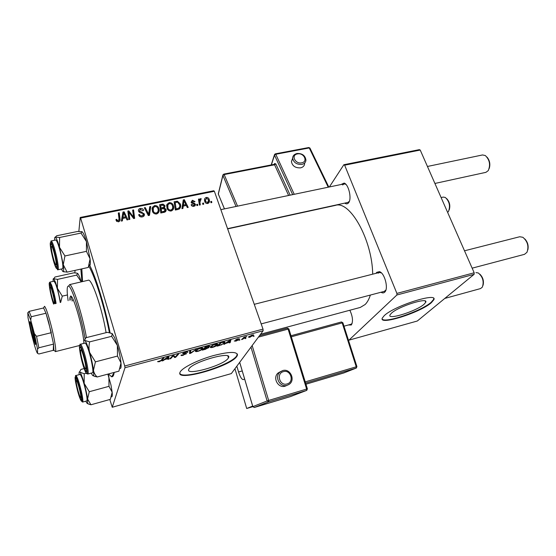<?xml version="1.0" encoding="UTF-8"?>
<svg xmlns="http://www.w3.org/2000/svg" width="556" height="556" viewBox="0 0 556 556"><rect width="100%" height="100%" fill="white"/><g stroke="black" fill="none" stroke-linecap="round" stroke-linejoin="round"><path stroke-width="0.83" d="M424.061 304.271L425.722 302.297C428.773 296.772 398.214 306.488 391.341 313.285L389.985 314.967C387.212 320.395 416.507 311.145 424.061 304.271M431.31 302.728L433.805 299.809C438.295 291.817 393.836 305.988 384.161 315.732L382.306 318.06C378.386 325.844 420.211 312.653 431.31 302.728M382.174 318.935C384.231 323.8 421.191 311.207 431.136 302.318L433.631 299.392L433.729 298.551M188.894 369.059C192.077 361.977 233.152 350.412 228.453 357.807L228.203 358.231C224.047 365.382 184.634 376.488 188.825 369.191L188.894 369.059M236.835 356.354L237.266 355.645C237.989 351.371 229.955 351.371 213.15 355.659C197.804 359.982 182.361 367.69 180.2 371.971L180.151 372.068C174.264 382.535 230.566 366.654 236.835 356.354M179.873 373.354C182.292 380.2 231.199 365.021 236.675 355.896L237.342 353.943M349.849 310.241C352.747 316.545 353.248 321.458 351.336 324.975L348.313 325.003M343.983 326.198L351.086 324.238L352.15 323.383M376.051 273.316L376.725 272.336L379.47 271.662C384.592 272.892 388.707 288.397 384.863 292.004L384.717 292.164C383.682 293.123 382.458 293.151 381.041 292.234M384.307 291.372L385.913 289.989M381.402 272.906L379.317 272.489L378.219 273.163M340.953 184.543L344.15 183.077C348.675 184.363 351.976 198.756 348.654 202.697L348.292 203.121C347.278 204.101 346.103 204.094 344.776 203.107M347.889 202.433L349.356 201.321M345.86 184.307L344.074 183.89L342.635 184.967M89.356 264.684C95.771 276.568 104.959 306.453 110.081 332.703M114.209 372.416L113.799 374.466C113.306 376.155 112.583 376.933 111.638 376.794L108.406 373.973M260.555 334.239L360.288 307.433L365.16 304.493C367.314 302.318 369.052 299.17 370.365 295.055M197.748 205.428L196.866 205.609L196.664 204.441L197.568 204.26L197.748 205.428M203.704 204.205L202.822 204.386L202.613 203.225L203.517 203.044L203.704 204.205M171.116 211.002C168.996 211.071 167.613 210.119 166.967 208.146L166.981 204.372L169.163 202.648C171.338 202.579 172.728 203.559 173.347 205.588L173.541 206.283C174.042 208.542 173.236 210.112 171.116 211.002M182.917 208.472L181.944 208.667L183.251 199.917L184.342 199.701L188.213 207.381L187.316 207.569L186.288 205.463L183.237 206.081L182.917 208.472M164.319 212.281L160.802 213.004L159.641 204.671L163.13 204.115L164.937 205.678L164.381 207.875L166.077 209.529C166.307 210.919 165.716 211.836 164.319 212.281M149.488 215.325L148.313 215.561L144.331 207.756L145.262 207.569L148.674 214.255L149.738 206.665L150.725 206.464L149.488 215.325M116.086 220.35L115.933 219.585L116.85 219.286L117.031 220.141L118.275 220.815L119.033 219.015L118.31 212.997L119.262 212.802L120.02 219.029C120.325 220.385 119.825 221.302 118.511 221.788L116.086 220.35M129.826 219.356L128.874 219.55L127.831 211.078L128.818 210.877L133.586 217.264L132.634 210.112L133.579 209.918L134.656 218.362L133.676 218.564L128.888 212.183L129.826 219.356M109.817 399.507L112.236 407.263L231.317 373.597L263.134 330.771L124.989 367.724L124.725 366.001L263.016 329.117L214.366 191.278L80.62 218.063L80.21 217.465L213.747 190.757L214.366 191.278M124.725 366.001L80.62 218.063M122.362 220.885L121.34 221.093L122.98 212.051L124.127 211.822L127.943 219.738L126.997 219.933L125.99 217.764L122.772 218.418L122.362 220.885M142.301 216.91C140.404 217.194 139.181 216.465 138.653 214.72L139.549 214.435L140.168 215.582L142.058 215.943L143.427 214.22L142.961 213.56L140.098 212.67L138.479 211.106C138.159 209.702 138.757 208.82 140.286 208.458C141.919 208.229 143.038 208.834 143.636 210.272L142.795 210.724L140.557 209.41L139.389 210.87L144.331 213.949C144.65 215.506 143.969 216.486 142.301 216.91M156.542 213.99C154.401 214.06 153.011 213.101 152.372 211.12L152.413 207.312L154.637 205.567C156.827 205.505 158.231 206.491 158.842 208.528L158.967 208.966C159.593 211.343 158.787 213.017 156.542 213.99M191.132 204.803L191.952 204.413L193.717 205.595L194.621 204.65L191.097 202.273L192.397 200.264L195.01 201.599L194.162 201.877L192.605 200.994L191.91 201.828L195.441 204.226L193.926 206.325C192.557 206.547 191.625 206.04 191.132 204.803M177.885 209.501L175.321 210.029L174.111 201.758L177.399 201.209L180.359 203.969L180.596 204.858C180.964 206.561 180.498 207.944 179.213 209.028L177.885 209.501M207.694 203.503C206.248 203.607 205.289 202.989 204.81 201.647L204.538 200.494C204.295 198.978 204.893 197.964 206.318 197.45C207.791 197.38 208.743 198.033 209.195 199.416L209.452 200.549C209.647 201.995 209.056 202.982 207.694 203.503M200.306 204.907L199.409 205.088L198.471 199.145L199.368 198.965L199.548 200.195L200.535 198.617L201.202 198.707L199.931 202.321L200.306 204.907M211.808 202.544L210.932 202.725L210.724 201.564L211.621 201.383L211.808 202.544M74.831 272.885L75.074 270.369M78.855 231.421L80.21 217.465M239.858 340.036L238.962 340.279L239.754 339.73M245.912 338.409L245.015 338.653L245.808 338.104M212.719 347.368C210.842 347.785 210.057 347.674 210.363 347.041L212.392 345.366L215.311 344.22C217.222 343.796 218.008 343.907 217.667 344.553L217.598 344.678C217.048 345.575 215.422 346.471 212.719 347.368L212.635 347.104M224.777 344.094L223.79 344.359L229.732 340.39L230.858 340.091L230.163 342.642L229.253 342.892L229.468 342.19L224.673 343.768M205.866 349.175L202.287 350.141L205.449 346.895L208.973 345.992L209.841 346.27L208.173 347.333L208.952 347.611L205.783 348.918M190.771 353.234L189.575 353.553L189.693 351.114L190.652 350.857L190.541 352.956L196.282 349.349L190.771 353.234L190.659 352.872M157.543 361.664L160.886 360.559L162.887 358.293L163.874 358.029L161.796 360.378L159.183 361.761L157.543 361.664M170.755 358.62L169.782 358.877L172.701 355.666L173.715 355.388L175.189 357.056L177.649 354.339L178.622 354.075L175.675 357.293L174.674 357.564L173.173 355.909L170.755 358.62L170.56 358.022M112.236 407.263L124.989 367.724M163.151 360.663L162.109 360.941L167.697 357.001L168.878 356.688L168.836 359.134L167.87 359.391L167.919 358.717L164.632 359.6L163.151 360.663L163.033 360.288M183.404 355.249C181.513 355.729 180.735 355.666 181.068 355.062L183.633 354.902L185.725 353.943L182.625 353.623L185.579 352.184C187.219 351.774 187.963 351.809 187.824 352.289L185.377 352.525L183.584 353.345L186.684 353.658L183.32 354.985M197.901 351.35C195.927 351.781 195.121 351.663 195.476 350.989L197.429 349.376L200.355 348.223C202.356 347.785 203.162 347.91 202.787 348.591L202.745 348.661C202.245 349.557 200.626 350.454 197.901 351.35L197.811 351.086M234.229 341.002L237.53 340.216L235.57 339.98L237.905 338.819L239.56 338.854L236.536 339.64L238.475 339.904L235.911 341.127L234.229 341.002M219.662 345.464L217.055 346.166L220.336 342.906L223.658 342.051L224.958 342.531L221.121 345.019L219.578 345.213M249.901 337.367L248.372 337.103L252.167 334.997L253.703 335.178L249.832 337.165M242.458 339.341L241.547 339.584L244.07 337.2L246.801 336.498L242.458 339.341L242.298 338.875M254.148 336.199L253.258 336.436L254.148 336.199M348.494 340.293L417.306 321.014L474.101 274.337L396.887 294.993L396.894 293.408L474.178 272.787L420.225 150.05L344.65 165.188L343.844 164.736L419.328 149.647L420.225 150.05M396.894 293.408L344.65 165.188M329.367 186.962L343.844 164.736M348.64 340.432L396.887 294.993M372.694 274.171C372.256 239.705 349.828 200.146 335.386 205.393L227.647 228.891M474.178 272.787L474.101 274.337M81.906 281.677L80.849 269.09M263.016 329.117L263.134 330.771M175.487 356.702L175.675 357.293M174.104 355.77L174.674 357.564M173.243 355.52L173.541 356.479M168.127 356.889L168.836 359.134M164.52 359.245L164.632 359.6M166.974 357.967L165.313 359.134L167.933 358.432L168.009 357.188L166.974 357.967L166.856 357.598M165.195 358.766L165.313 359.134M161.601 359.753L161.796 360.378M185.475 353.338L185.607 353.762M183.132 353.15L183.383 353.95M187.65 351.941L187.782 352.351M183.459 352.963L183.584 353.345M189.923 351.051L190.541 352.956M202.53 347.993L202.745 348.661M198.04 349.397L196.421 350.725C196.136 351.225 196.713 351.316 198.151 351.003C200.25 350.28 201.48 349.571 201.828 348.876L201.849 348.841C202.127 348.355 201.557 348.264 200.139 348.57L197.95 349.112M196.226 350.148L196.421 350.725M205.942 346.763L205.032 348.035L208.173 347.333M204.858 347.5L205.032 348.035M207.541 346.332L206.026 347.02M208.132 347.104L208.882 346.569L207.624 346.59M204.664 348.417L203.6 349.509L208.041 347.82L204.664 348.417L204.49 347.882M203.42 348.973L203.6 349.509M237.509 340.105L237.349 339.751M236.369 339.375L236.495 339.737M229.711 341.301L230.163 342.642M228.843 341.377L227.077 342.559L229.565 341.891L229.962 340.592L228.738 341.057M224.652 341.982L224.881 342.67M220.885 343.038L218.362 345.54L219.544 345.227C222.011 344.498 223.484 343.726 223.971 342.899L223.359 342.42L220.795 342.781M218.195 345.033L218.362 345.54M217.368 343.983L217.598 344.678M212.99 345.394L211.294 346.784L212.99 347.013L216.743 344.81L215.075 344.567L212.899 345.109M211.141 346.166L211.329 346.722M253.439 334.816L253.612 335.324M251.937 335.275L249.227 336.936L250.096 337.103L252.723 335.56L251.868 335.08M249.137 336.38L249.29 336.832M128.102 213.247L128.818 210.877M128.325 213.205L128.596 213.553M133.377 218.188L133.586 217.264M132.905 212.281L133.579 209.918M133.065 212.246L133.864 218.529M129.075 219.509L128.394 214.505L128.888 212.183M122.556 214.373L123.439 214.192M123.849 213.219L124.127 211.822M122.285 220.899L122.994 217.354L125.559 216.833L123.703 212.858L122.994 217.354M123.703 212.858L122.556 219.509M125.336 217.896L125.559 216.833M116.496 221.177L116.85 219.286M116.725 221.413L116.989 220.016M118.081 221.844L118.275 220.815M118.574 215.179L119.262 212.802M118.824 215.123L119.568 221.239M119.596 221.205L120.02 219.029M139.202 215.881L139.549 214.435M139.306 216.027L139.625 214.699M139.924 216.604L140.168 215.582M141.801 216.986L142.058 215.943M138.541 211.28L139.389 210.87L139.104 212.086M140.015 209.577L140.286 208.458M139.737 212.51L139.973 211.523M143.239 215.304L143.747 216.228L144.331 213.949M144.928 208.924L145.262 207.569M148.334 215.561L148.674 214.255M149.404 208.938L150.12 208.799L150.725 206.464M150.12 208.799L149.196 215.38M152.038 208.722L152.413 207.312M152.024 209.223L153.171 208.18M154.325 206.721L154.637 205.567M158.133 210.668L158.842 208.528M158.196 210.842L158.495 212.67M157.327 213.712L157.508 212.288M152.719 210.105L152.4 211.204M153.338 207.784L153.303 210.967C153.762 212.385 154.756 213.073 156.299 213.031C157.98 212.19 158.55 210.835 158.001 208.966L157.904 208.625C157.466 207.186 156.465 206.484 154.909 206.512L153.338 207.784M152.942 212.309L153.303 210.967M156.014 214.053L156.299 213.031M159.94 206.811L160.336 206.728M162.859 205.053L163.13 204.115M163.874 207.242L164.256 208L164.937 205.678M164.18 208.563L164.381 207.875M164.875 210.793L165.32 211.579L166.008 209.271M164.493 212.239L164.743 210.926M160.434 210.356L160.837 210.272M160.698 205.456L161.059 208.048L163.909 207.117L164.041 205.894L162.255 205.143L160.698 205.456L160.059 207.694M160.42 210.279L161.059 208.048M163.485 208.57L163.909 207.117M161.198 209.021L161.594 211.836L164.18 211.259L165.139 209.598L163.123 208.632L161.198 209.021L160.559 211.245M161.282 212.906L161.594 211.836M163.853 212.378L164.18 211.259M191.535 205.574L191.952 204.413M193.432 206.387L193.717 205.595M191.285 202.662L191.91 201.654M192.001 201.383L192.397 200.264M191.577 203.003L191.945 201.967M191.896 203.232L192.188 202.419M194.336 204.108L194.635 203.274M194.802 205.998L195.441 204.226M182.917 202.162L183.515 202.043M183.987 200.751L184.342 199.701M182.438 208.57L183.237 206.081M185.482 205.623L185.85 204.559L183.966 200.702L183.188 203.03L182.82 207.325M183.966 200.702L183.41 205.053L185.85 204.559M182.632 207.367L183.41 205.053M177.086 202.182L177.399 201.209M179.741 205.852L180.359 203.969M179.671 206.519L179.922 208.417M178.817 209.223L178.983 207.909M175.161 202.537L176.092 208.868L177.246 208.632C179.282 208.139 180.081 206.881 179.657 204.872L177.642 202.182L175.161 202.537L174.521 204.566M175.745 209.939L176.092 208.868M176.898 209.702L177.246 208.632M166.14 210.001L166.049 209.633M166.654 205.47L166.981 204.372M166.605 206.144L167.745 205.206M168.809 203.816L169.163 202.648M172.645 207.833L173.347 205.588M172.631 207.923L172.937 209.841M171.776 210.78L171.964 209.417M167.203 207.159L166.925 208.027M167.898 204.837L167.884 208C168.35 209.41 169.344 210.092 170.866 210.05C172.45 209.285 173.02 208.027 172.582 206.269L172.416 205.678C171.971 204.254 170.984 203.552 169.448 203.579L167.898 204.837M167.502 209.271L167.884 208M170.553 211.065L170.866 210.05M204.511 200.167L205.421 199.778M208.528 201.112L209.195 199.416M208.361 201.96L208.563 203.1M205.456 200.542L204.698 201.293M206.533 198.165L205.442 200.452L205.657 201.383L207.451 202.78L208.514 200.438L208.319 199.59L206.533 198.165M205.233 202.488L205.657 201.383M207.152 203.552L207.451 202.78M203.016 204.351L203.517 203.044M198.721 200.716L199.368 198.965M198.909 201.918L199.548 200.195M199.138 201.314L200.535 198.617M200.883 199.576L201.202 198.707M199.792 201.897L199.055 202.843M197.081 205.567L197.568 204.26M211.099 202.69L211.621 201.383M76.228 380.86C75.72 383.174 80.015 399.013 80.71 397.38L80.78 397.172C81.315 395.274 77.52 380.686 76.471 380.561L76.228 380.86M444.793 298.426L480.565 288.571L482.358 287.118C484.158 281.524 482.796 276.805 478.264 272.954L475.957 272.621M479.849 274.15C482.983 277.305 484.054 281.023 483.06 285.311M447.629 212.385L448.449 211.544C450.506 206.123 449.463 201.432 445.307 197.456L443.236 197.081L441.11 197.561M50.186 287.521C49.977 290.559 53.71 304.688 54.342 303.228L54.439 302.749C54.676 300.157 51.361 287.077 50.436 286.959L50.186 287.521M446.711 198.624C449.651 201.897 450.485 205.657 449.213 209.897M524.885 238.983C527.72 242.138 528.707 245.773 527.839 249.887M472.148 268.166L524.496 254.342L526.963 252.32C529.02 246.405 527.658 241.394 522.862 237.287L519.7 236.752L464.51 250.798M85.784 368.454C86.423 366.063 82.302 350.148 80.988 349.919L80.641 350.343C80.022 353.289 84.79 370.741 85.687 368.753L85.784 368.454M56.135 263.968C56.42 260.757 52.869 246.621 51.722 246.398L51.374 247.198C51.131 250.971 55.211 266.373 56.003 264.642L56.135 263.968M487.056 157.153C489.753 160.51 490.482 164.284 489.224 168.475M434.91 183.459L485.916 172.339L488.244 170.629C490.663 164.868 489.69 159.843 485.332 155.548L482.552 154.95L427.446 166.466M107.864 374.118L110.971 385.023L112.159 392.202L110.359 399.354L90.941 404.775L87.577 398.993L89.273 391.723L84.178 383.39L84.192 373.75L80.05 372.221L79.814 371.464L80.968 369.406L84.158 368.565M108.072 374.063L108.893 376.732L108.983 386.33L112.159 392.202C112.458 395.302 112.284 396.838 111.631 396.81M76.665 386.246C75.699 381.722 75.366 379.046 75.686 378.212C76.735 378.58 78.299 383.112 80.377 391.799C81.503 397.137 81.753 399.82 81.141 399.84C79.925 398.325 78.438 393.794 76.665 386.246M82.615 402.071L86.792 400.911C87.382 400.362 87.049 397.088 85.791 391.077C83.428 381.117 81.537 375.564 80.099 374.417L75.915 375.529C77.305 376.69 79.188 382.257 81.551 392.23C82.823 398.249 83.178 401.529 82.615 402.071L82.073 401.745C81.878 401.613 82.573 401.543 80.689 392.265C77.256 376.454 72.871 370.261 76.387 385.829C79.619 400.911 84.213 408.167 80.676 392.244C79.459 386.712 78.069 381.972 76.513 378.038C75.407 375.932 75.213 375.098 75.915 375.529M86.291 373.194L84.192 373.75M108.983 386.33L89.273 391.723M87.361 403.566L90.941 404.775M79.147 374.674C78.98 372.583 79.133 371.63 79.612 371.797L80.05 372.221C81.134 373.847 82.51 377.573 84.178 383.39C85.832 389.353 86.965 394.551 87.577 398.993L87.612 403.454L86.764 402.975L85.839 401.175M53.161 281.385C53.015 279.383 53.161 278.473 53.605 278.639L55.322 281.85L57.4 288.307L57.525 279.39L53.758 278.751L54.926 277.034L73.746 272.85L76.679 273.086L77.625 273.427L76.693 275.102L57.525 279.39M53.828 303.986L53.543 303.249C51.52 297.94 48.914 285.346 49.713 284.672C49.943 284.38 50.394 285.11 51.048 286.847C53.001 292.63 54.321 298.252 55.002 303.715M60.222 302.492C59.172 295.806 57.636 289.606 55.628 283.901L54.057 281.183L49.964 282.1L51.499 284.825C53.487 290.552 55.023 296.765 56.1 303.458M76.693 275.102L81.211 281.836M67.429 294.958L62.265 296.146L57.4 288.307L60.583 302.408M60.687 302.388L62.265 296.146M77.548 273.378L77.625 273.427C78.563 274.247 79.765 277.048 81.245 281.829M111.964 333.371L114.633 337.687L117.358 345.436L117.504 356.069L95.417 361.852L89.669 352.56C88.779 349.015 88.779 345.457 89.662 341.87L84.95 340.48L84.686 339.945L85.923 337.721L107.44 332.328L112.284 333.607L111.645 336.317L117.358 345.436C119.262 351.99 120.478 357.821 120.993 362.936L118.914 371.158L97.189 376.982C95.152 375.119 93.908 372.867 93.471 370.233L95.417 361.852M83.845 343.399C83.706 341.009 83.949 339.931 84.554 340.154L84.95 340.48C86.208 342.072 87.778 346.096 89.669 352.56C91.538 359.204 92.803 365.09 93.471 370.233C93.818 373.222 93.797 375.015 93.408 375.613L92.442 375.251L91.254 373.111M84.352 368.218C81.857 361.782 79.07 348.285 80.057 347.305C80.411 346.861 81.072 347.882 82.038 350.356C84.859 357.473 87.806 372.93 86.097 371.519L84.352 368.218M87.778 374.035L92.456 372.791C94.179 373.027 90.663 355.089 87.348 346.909C86.312 344.289 85.541 343.017 85.04 343.094L80.356 344.282C80.835 344.206 81.586 345.484 82.608 348.119C85.874 356.32 89.44 374.292 87.778 374.035C87.167 373.458 87.278 375.272 87.111 370.803C86.256 363.812 84.505 356.493 81.85 348.848C80.022 345.158 79.529 343.636 80.356 344.282M92.998 375.745L97.189 376.982M111.645 336.317L89.662 341.87M117.504 356.069L120.993 362.936C121.312 366.696 121.034 368.558 120.172 368.517M54.655 240.241C54.544 237.961 54.766 236.932 55.329 237.155L55.371 237.183C56.364 237.961 57.734 241.325 59.478 247.274L63.259 264.712L64.927 255.962L59.478 247.274L59.61 237.481L55.329 237.155L56.663 235.772L77.638 231.456L82.003 231.692L81.023 233.061L86.451 241.596L86.444 251.34L64.927 255.962M55.447 256.83C56.865 263.704 57.178 267.193 56.378 267.297C55.211 265.963 53.779 261.64 52.09 254.314C50.86 248.504 50.457 245.008 50.881 243.848C51.91 243.924 53.432 248.247 55.447 256.83M61.285 255.948C59.019 246.204 57.178 240.887 55.774 240.011L51.201 240.956C52.563 241.846 54.377 247.177 56.656 256.941C58.262 264.691 58.7 268.965 57.956 269.757L62.501 268.763C63.287 267.957 62.877 263.69 61.285 255.948M81.023 233.061L59.61 237.481M86.444 251.34L90.079 258.86L88.272 267.443L67.102 272.134L63.259 264.712C63.766 268.569 63.801 270.828 63.363 271.495L62.828 271.495L61.375 269.007M62.925 271.564L67.102 272.134M82.107 231.748C83.275 232.644 84.727 235.925 86.451 241.596L90.079 258.86C90.558 263.509 90.336 265.824 89.419 265.789M83.824 341.53C82.49 326.414 72.961 294.075 70.549 296.126L69.868 297.877L69.841 300.247M71.321 296.508L71.098 299.955M85.082 338.701C81.308 316.399 71.787 286.382 68.61 286.152C67.853 285.867 67.401 286.715 67.241 288.675C67.054 291.274 67.346 295.264 68.124 300.65M79.084 345.623L79.369 346.423M81.822 268.875L82.545 281.531M72.12 301.053L72.718 299.58L73.225 299.753M109.386 332.571C104.438 306.808 95.229 277.18 89.12 266.734M106.092 332.669C102.158 308.51 91.622 278.042 88.251 280.238L69.611 284.602C72.857 284.832 82.413 314.522 86.451 337.589M32.602 329.312C35.028 338.889 35.959 343.969 35.389 344.567L32.783 336.776C30.775 328.971 29.781 323.933 29.802 321.667C30.121 321.153 31.06 323.696 32.602 329.312M30.802 323.335L33.562 336.345L35.501 342.621M38.871 347.771L37.537 349.064L34.375 333.642L36.529 336.31L38.871 347.771L53.543 344.101L53.925 350.482L53.251 350.356L53.543 344.101L48.657 322.07L45.974 313.25L43.625 307.968L43.048 308.107M43.931 307.266L44.556 306.314C45.731 307.551 47.552 312.548 50.012 321.312C53.64 334.351 56.49 349.932 55.558 351.406L54.544 350.836M36.529 336.31L51.319 332.69L45.974 313.25L31.261 316.725L30.712 320.006L27.8 312.757L27.988 317.566L31.087 332.564L34.604 345.707C36.022 350.377 37.016 352.935 37.579 353.387L37.537 349.064M34.375 333.642L30.712 320.006M27.8 312.757L29.086 311.374L31.261 316.725M43.625 307.968L29.086 311.374M37.579 353.387L38.899 353.977L53.251 350.356M292.678 158.648L291.427 161.622C292.331 166.001 295.375 168.079 300.567 167.849C303.103 167.238 304.466 165.806 304.646 163.561M280.627 371.561L278.125 372.972C272.252 377.649 278.132 388.637 285.2 386.142L286.639 385.523M236.842 366.161L238.559 371.971C240.192 377.017 241.797 379.567 243.382 379.623L244.619 378.99M234.938 368.718L246.697 408.493L252.667 406.088M239.699 362.317L252.855 406.638L246.697 408.493M172.36 356.042L172.555 356.653M184.3 353.47L184.425 353.845M190.194 350.975L190.625 352.302M243.326 337.895L243.493 338.382M130.764 214.838L131.014 213.699M132.356 216.875L132.599 215.77M128.714 216.486L129.207 214.171M123.015 216.986L123.481 214.672M141.585 213.073L141.836 212.044M147.312 213.608L147.681 212.204M161.574 205.282L161.879 204.219M162.234 208.813L162.54 207.749M162.984 212.559L163.297 211.488M192.821 203.545L193.099 202.78M183.021 204.782L183.8 202.46M175.925 202.384L176.259 201.328M199.291 204.316L199.958 202.523M49.964 282.1C49.811 283.219 48.719 280.481 50.846 285.471C52.806 291.177 54.286 297.238 55.287 303.645C54.286 297.279 52.82 291.247 50.853 285.548C47.295 275.811 50.089 294.513 53.564 304.049M84.526 369.573C89.287 382.653 86.555 360.962 81.85 348.939C77.145 336.415 80.022 357.981 84.526 369.573M50.881 243.848L51.562 244.265M55.718 257.032C51.903 239.295 47.962 236.912 51.833 254.127C55.44 271.05 59.638 274.761 55.718 257.032M291.427 161.622L292.651 158.154C292.748 155.819 294.193 154.269 296.994 153.498C302.242 153.289 305.223 155.492 305.939 160.114C305.765 162.366 304.396 163.798 301.845 164.409C296.626 164.632 293.568 162.547 292.651 158.154L293.332 155.875M297.453 153.922C290.76 154.943 295.16 164.319 301.679 162.825C308.358 161.733 303.903 152.448 297.453 153.922M292.678 194.628L274.518 155.159L271.384 164.896M274.31 164.312L274.574 163.513L275.832 163.916L290.149 195.156M328.235 187.198L309.254 147.938L275.776 154.269L294.235 194.301M288.613 195.476L274.581 164.798L224.165 174.563L237.551 206.144M236.036 206.464L222.921 175.46L218.32 194.079L224.471 208.882M222.921 175.46L224.165 174.563L223.769 174.111L222.921 175.46M218.404 194.398L218.39 193.349M222.963 174.758L218.265 193.863L224.422 208.889M223.769 174.111L274.143 164.367L274.581 164.798L275.832 163.916M274.601 164.103L274.574 163.513M271.196 164.937L274.442 154.846L275.776 154.269L275.338 153.845L274.56 154.436M309.928 148.042L308.795 147.528L310.026 148.244L328.811 187.08M278.125 372.972L282.65 370.602C290.295 367.982 295.917 380.318 288.946 384.467L287.118 385.322C280.009 387.831 274.08 376.766 279.995 372.061L282.629 370.609M287.125 383.925C294.638 382.021 290.705 369.212 283.379 371.644C275.839 373.486 279.758 386.413 287.125 383.925M238.559 371.971L242.228 370.935M290.559 396.56L254.314 407.472L290.413 396.616L306.592 390.437L268.666 401.821L254.314 407.472L252.855 406.638L267.123 400.939L250.978 347.132M237.349 354.401L237.502 354.909M259.499 335.664L287.424 328.137L259.506 335.657M252.167 345.54L268.659 400.438L306.627 389.068L288.119 329.103L258.415 337.117M305.237 381.868L356.91 366.606L356.292 368.058L343.761 372.972L305.96 384.203L343.775 372.965L356.146 368.114L305.619 383.112M290.996 335.741L341.433 321.959L290.99 335.741M356.146 368.114L356.229 366.772L342.19 322.883L291.323 336.804M356.91 366.592L342.892 322.786L342.19 322.883L341.433 321.959L342.878 322.744M288.898 328.957L287.424 328.137L288.119 329.103L288.911 329.006L307.392 388.852L306.627 389.068L306.592 390.437L307.399 388.866M307.35 388.88L306.766 390.368M268.659 400.438L267.123 400.939L268.666 401.821L268.659 400.438M239.678 362.345L252.834 406.651L254.307 407.478M425.201 301.053L425.722 302.297M433.631 299.392L433.805 299.809M228.453 357.807L227.856 356.028M237.106 355.187L237.266 355.645M351.906 323.703L351.336 324.975M380.672 272.565L379.47 271.662M385.461 290.635L384.863 292.004M345.283 184.008L344.15 183.077M114.195 372.52L111.638 376.794M348.959 201.814L348.292 203.121M202.787 348.591L202.592 348.014M201.71 348.424L201.564 347.98M207.993 347.66L207.847 347.229M224.958 342.531L224.784 342.016M223.915 342.42L223.783 342.023M217.667 344.553L217.486 344.018M216.611 344.428L216.465 343.983M211.294 346.784L211.099 346.2M249.227 336.936L249.053 336.443M117.031 220.141L116.781 221.462M158.967 208.966L158.321 211.273M153.192 210.592L152.796 212.065M165.014 205.963L164.479 207.791M166.077 209.529L165.417 211.753M194.398 205.275L194.023 206.297M191.91 201.828L191.514 202.947M195.517 204.518L195.045 205.81M180.596 204.858L179.831 207.173M173.541 206.283L172.812 208.597M167.703 207.36L167.259 208.847M209.452 200.549L208.549 202.864M205.442 200.452L204.9 201.87M199.931 202.321L199.263 204.128M80.71 397.38L81.412 397.769M76.471 380.561L76.895 379.873M54.342 303.228L54.995 303.611M50.436 286.959L50.846 286.319M80.988 349.919L81.51 349.078M380.506 272.183L254.266 304.32M384.321 291.372L261.174 323.898M85.687 368.753L86.534 369.24M51.722 246.398L52.229 245.641M220.85 209.64L344.094 183.883M227.564 228.662L347.91 202.426M56.003 264.642L56.795 265.122M76.228 378.518L75.686 378.212M81.461 399.305L81.141 399.84M87.612 403.454L89.314 404.4M50.2 284.964L49.713 284.672M80.828 347.743L80.057 347.305M86.555 370.769L86.097 371.519M93.408 375.613L95.139 376.586M56.802 266.658L56.378 267.297M51.201 240.956C50.721 240.95 50.728 241.38 51.208 242.235C52.466 244.598 53.974 249.533 55.739 257.039C58.491 271.008 56.761 269.875 57.956 269.757M63.363 271.495L64.058 271.919M68.61 286.152L69.611 284.602M35.64 344.185L35.389 344.567M43.535 307.878L44.556 306.314M55.357 351.628L79.522 345.512M53.925 350.482L55.558 351.406M30.205 321.896L29.802 321.667M28.008 312.896L28.863 311.589M274.143 164.367L274.539 164.166M308.795 147.528L275.338 153.845M237.488 354.971L237.342 354.464"/></g></svg>
